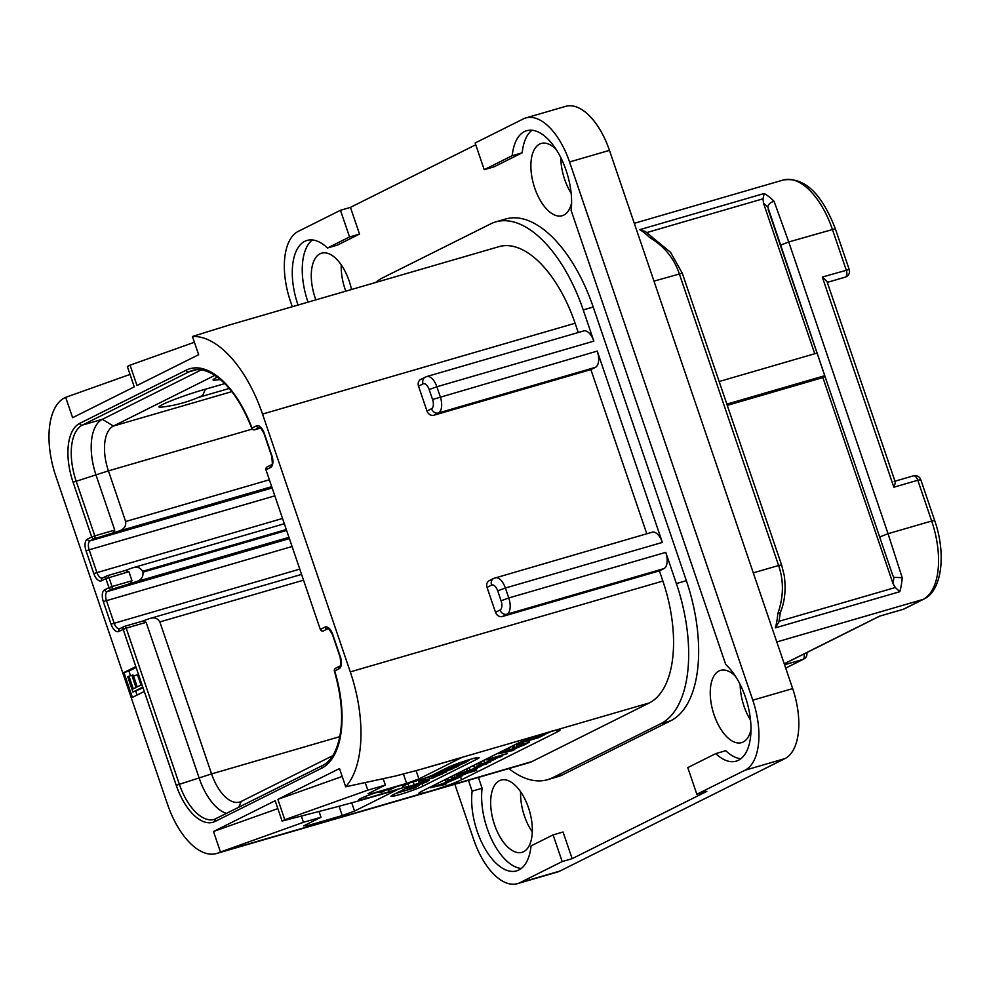 <?xml version="1.0" encoding="UTF-8"?>
<svg xmlns="http://www.w3.org/2000/svg" width="990" height="990" viewBox="0 0 990 990"><rect width="100%" height="100%" fill="white"/><g stroke="black" fill="none" stroke-linecap="round" stroke-linejoin="round"><path stroke-width="1.49" d="M752.784 700.178L792.681 688.595A59.907 29.861 73.8 0 1 784.884 758.637L559.882 871.064A59.907 29.861 73.8 0 1 557.358 872.054L517.461 883.649A59.907 29.861 -106.2 0 0 519.985 882.659L562.172 861.572L572.146 858.677L706.823 791.381L696.849 794.277L744.987 770.232A59.907 29.861 -106.2 0 0 752.784 700.178L569.559 161.964A59.907 29.861 -106.2 0 0 525.801 117.946A59.907 29.861 -106.2 0 0 523.277 118.936L475.138 142.993L484.221 169.674L494.196 166.778L522.188 152.794L512.214 155.69L484.221 169.674M792.681 688.595L609.456 150.369A59.907 29.861 73.8 0 0 565.698 106.351L525.801 117.946M341.241 264.85A37.62 18.748 -106.2 0 0 345.795 291.171M520.616 791.752A37.62 18.748 -106.2 0 0 532.298 831.971M740.173 684.523A37.62 18.748 -106.2 0 0 750.531 720.176M560.798 157.62A37.62 18.748 -106.2 0 0 571.156 193.26M562.172 861.572L553.088 834.892L531.048 845.905A53.918 26.878 73.8 0 1 516.57 870.891A53.918 26.878 73.8 0 1 484.37 847.576A53.918 26.878 73.8 0 1 472.131 791.146L468.443 780.318M454.856 784.266L473.703 839.631A59.907 29.861 -106.2 0 0 517.461 883.649M298.04 305.044A53.918 26.878 73.8 0 1 307.098 240.422A53.918 26.878 73.8 0 1 327.492 247.983L349.544 236.969L340.461 210.288L298.275 231.363A59.907 29.861 -106.2 0 0 290.478 301.406L292.285 306.727M478.418 777.422L482.105 788.25L472.131 791.146M482.105 788.25A53.918 26.878 -106.2 0 0 521.272 868.465M312.37 239.951A53.918 26.878 -106.2 0 0 308.014 302.148M475.745 144.775L350.435 207.38L359.519 234.073L337.466 245.087L327.492 247.983M531.964 130.234A53.918 26.878 -106.2 0 0 522.188 152.794M512.214 155.69A53.918 26.878 73.8 0 1 526.692 130.705A53.918 26.878 73.8 0 1 558.892 154.019A53.918 26.878 73.8 0 1 571.131 210.437L725.695 664.463A53.918 26.878 73.8 0 1 750.47 719.631A53.918 26.878 73.8 0 1 736.164 761.162A53.918 26.878 73.8 0 1 715.77 753.613L725.744 750.705A53.918 26.878 -106.2 0 0 740.866 758.748M553.088 834.892L563.062 831.996L572.146 858.677M556.108 149.379A37.62 18.748 -106.2 0 0 541.221 143.451A37.62 18.748 -106.2 0 0 539.624 144.082A37.62 18.748 -106.2 0 0 534.204 186.454A37.62 18.748 -106.2 0 0 562.209 215.709A37.62 18.748 -106.2 0 0 563.805 215.09A37.62 18.748 -106.2 0 0 571.614 202.727M735.483 676.294A37.62 18.748 -106.2 0 0 720.596 670.366A37.62 18.748 -106.2 0 0 719 670.985A37.62 18.748 -106.2 0 0 713.58 713.357A37.62 18.748 -106.2 0 0 741.584 742.624A37.62 18.748 -106.2 0 0 743.181 741.993A37.62 18.748 -106.2 0 0 750.989 729.642M499.406 780.714A37.62 18.748 -106.2 0 0 493.985 823.086A37.62 18.748 -106.2 0 0 521.99 852.341A37.62 18.748 -106.2 0 0 523.586 851.722A37.62 18.748 -106.2 0 0 529.007 809.35A37.62 18.748 -106.2 0 0 501.002 780.083A37.62 18.748 -106.2 0 0 499.406 780.714M351.487 289.513A37.62 18.748 -106.2 0 0 321.626 253.18A37.62 18.748 -106.2 0 0 320.03 253.799A37.62 18.748 -106.2 0 0 315.872 299.859M375.668 282.484A119.815 59.722 73.8 0 1 382.474 277.93L490.644 223.888A119.815 59.722 73.8 0 1 495.705 221.896L505.68 219A119.815 59.722 73.8 0 1 593.208 307.036L686.355 580.66A119.815 59.722 73.8 0 1 670.762 720.757L562.592 774.811A119.815 59.722 73.8 0 1 557.531 776.791L547.557 779.687A119.815 59.722 73.8 0 1 508.798 768.587M715.77 753.613L687.765 767.596L696.849 794.277M340.461 210.288L350.435 207.38M349.544 236.969L359.519 234.073M495.705 221.896A119.815 59.722 73.8 0 1 583.234 309.932L593.851 341.142A13.897 6.93 73.8 0 0 583.704 330.932L426.715 376.546L420.824 379.343A5.989 5.173 -116.5 0 0 418.522 386.15L426.987 411.023L431.529 408.759A7.908 3.948 -106.2 0 0 432.556 399.502L429.165 389.553L436.862 386.756A13.897 6.93 -106.2 0 0 426.715 376.546M578.259 332.504L575.103 323.247A104.235 51.963 73.8 0 0 498.96 246.659L228.764 325.178L192.431 336.489L198.644 354.705L136.979 385.518L130.049 365.161L127.351 366.51L134.269 386.867L72.617 417.681L65.686 397.324L64.61 397.869A67.097 33.45 -106.2 0 0 55.873 476.314L167.496 804.226A67.097 33.45 -106.2 0 0 216.513 853.516A67.097 33.45 -106.2 0 0 219.347 852.415L303.447 822.319L320.995 817.22L303.683 825.87L307.333 825.71L342.243 815.562L339.075 806.244M342.243 815.562L354.556 811.082L397.287 789.735L374.839 796.257A239.629 18.822 161.2 0 1 331.588 808.211L282.088 821.057L284.786 819.708L367.81 790.156L385.357 785.058L368.045 793.708L371.708 793.547L406.618 783.412L418.918 778.932L461.649 757.573L439.201 764.094A239.629 18.822 161.2 0 1 419.822 769.614L395.913 775.925L345.72 786.778A104.235 51.963 -106.2 0 0 350.287 671.888L662.867 581.056L659.402 570.871L663.943 568.607A13.897 6.93 73.8 0 0 665.763 552.358L676.38 583.568A119.815 59.722 73.8 0 1 660.788 723.665L552.618 777.707A119.815 59.722 73.8 0 1 547.557 779.687M662.867 581.056A104.235 51.963 73.8 0 1 649.304 702.937L531.927 761.582A67.097 33.45 73.8 0 1 529.093 762.696L216.513 853.516M495.507 612.29L500.049 610.026A7.908 3.948 -106.2 0 0 501.076 600.769L497.685 590.82A7.908 3.948 -106.2 0 0 491.572 585.139L487.031 587.417L495.507 612.29A5.989 5.173 -116.5 0 0 502.413 616.498L659.402 570.871M487.031 587.417A5.989 5.173 -116.5 0 1 489.345 580.61L493.886 578.333A5.989 5.173 -116.5 0 0 491.572 585.139M646.779 533.771L590.894 369.604L433.892 415.231A5.989 5.173 -116.5 0 1 426.987 411.023M350.287 671.888L262.523 414.08A104.235 51.963 -106.2 0 0 192.431 336.489M432.556 399.502L597.242 351.091L662.372 542.409A13.897 6.93 73.8 0 0 652.224 532.199L493.886 578.333M590.894 369.604L595.436 367.339A13.897 6.93 73.8 0 0 597.242 351.091M517.399 743.527A23.958 1.881 -18.8 0 1 548.163 732.328A23.958 1.881 -18.8 0 1 560.031 730.001A23.958 1.881 -18.8 0 1 557.296 731.932L461.563 779.761A23.958 1.881 -18.8 0 1 430.799 790.973A23.958 1.881 -18.8 0 1 418.931 793.287A23.958 1.881 -18.8 0 1 421.666 791.357L517.399 743.527M422.21 783.845L422.978 786.11A17.968 1.411 -18.8 0 1 404.056 793.25A17.968 1.411 -18.8 0 1 391 796.257A17.968 1.411 -18.8 0 1 393.055 794.809L407.657 787.508A11.979 0.941 161.2 0 0 409.031 786.555A11.979 0.941 161.2 0 0 403.091 787.706L366.189 798.435A15.58 1.225 -18.8 0 1 358.479 799.945A15.58 1.225 -18.8 0 1 365.508 796.43A15.58 1.225 -18.8 0 1 380.259 791.406L417.161 780.677A11.979 0.941 161.2 0 0 432.543 775.083L447.146 767.782A17.968 1.411 -18.8 0 1 466.067 760.642A17.968 1.411 -18.8 0 1 479.123 757.647A17.968 1.411 -18.8 0 1 477.069 759.095L476.611 757.758M422.978 786.11L477.069 759.095M354.556 811.082L351.735 802.803M220.424 851.87L213.494 831.513L277.844 808.607M213.494 831.513L275.158 800.712L282.088 821.057M345.72 786.778L339.521 768.549L277.856 799.363L342.206 776.457M284.786 819.708L277.856 799.363M135.828 666.579L123.936 672.519L132.4 697.393L144.292 691.453L123.131 629.256A2.401 2.067 -116.5 0 1 124.356 626.423A2.401 1.2 -106.2 0 1 124.455 626.385A2.401 2.401 0 0 0 124.047 626.534L119.728 628.7A2.401 2.067 -116.5 0 1 120.025 628.588M130.049 365.161L194.399 342.255M65.686 397.324L130.036 374.418M418.918 778.932L416.097 770.653M406.618 783.412L403.425 774.044M371.708 793.547L371.213 792.124M385.357 785.058L383.266 778.907M367.81 790.156L365.322 782.855M303.447 822.319L301.319 816.069M320.995 817.22L319.04 811.466M307.333 825.71L306.851 824.286M530.442 740.062L528.982 740.792M455.19 779.328L430.539 787.693L445.24 784.464L441.788 784.884L455.153 779.229M446.676 783.832L445.946 782.731M430.316 787.038L430.873 787.706M431.529 786.431L431.776 787.199M443.025 783.684L434.857 786.419L443.025 783.684M465.51 774.155L454.781 777.435L445.587 781.939L457.813 778.313L450.549 779.835L461.798 776.284L454.657 777.781L465.387 773.796M461.798 776.284L461.86 775.554M445.079 779.662L445.574 781.914M447.678 778.363L448.309 780.887M451.786 776.309L452.467 778.845M466.562 772.175L456.576 776.309L476.425 770.43L470.559 771.965L471.178 771.099L466.463 771.866M471.129 771.705L470.993 770.554M476.425 770.43L476.239 768.995L476.673 770.257M456.093 774.155L456.576 776.309L455.883 774.267M459.632 773.846L459.311 774.997M464.991 772.967L468.74 772.386L462.441 774.13L464.991 772.967M481.041 766.384L456.477 774.7L476.574 768.871L469.842 770.121L480.93 766.062M477.428 768.512L477.465 767.757M456.427 773.994L456.452 774.65M466.872 768.772L467.787 771.148M481.92 765.01L474.903 767.646L487.006 763.723L481.895 764.948M487.934 763.018L487.253 762.845M474.26 765.084L474.903 767.646M485.298 763.921L484.642 763.612M478.442 766.037L477.168 766.73L478.442 766.037M495.346 759.256L479.148 765.134L490.854 761.755L484.16 762.981L495.235 758.922M478.702 762.857L479.148 765.121M481.276 761.57L482.105 764.008M497.97 756.843L488.701 760.666L501.311 756.57L497.859 756.558M501.311 756.57L501.472 755.506M488.602 759.243L488.701 760.666M496.337 757.659L491.362 759.417L496.337 757.659M506.447 753.724L486.09 759.912L506.843 753.786L505.915 752.177M506.843 753.786L506.583 752.177L507.066 753.613M486.078 759.182L486.065 759.875M523.302 745.297L498.651 753.662L513.365 750.42L509.9 750.853L523.264 745.198M514.788 749.789L514.058 748.7M498.428 753.006L498.985 753.675M499.641 752.4L499.9 753.155M511.137 749.653L502.97 752.388L511.137 749.653M508.897 748.985L506.051 750.173L509.553 749.009L508.551 747.945M509.553 749.009L509.367 747.537M505.989 749.232L506.051 750.173M525.319 744.27L512.857 748.069L523.883 745.024L525.95 744.134L525.183 743.898M512.201 746.126L513.414 748.056M521.879 742.549L522.312 743.812L516.879 746.25L529.526 742.376L522.262 744.183M522.745 742.302L523.351 744.096M529.279 742.574L528.895 740.508L529.526 742.376M516.446 744.01L516.879 746.25M517.312 743.577L518.03 745.668M519.503 742.537L520.158 745.037M544.24 734.295L538.77 737.303L520.369 742.933L538.535 737.723L544.797 734.667M520.431 742.129L520.356 742.896M538.337 736.015L538.77 737.303M528.895 738.664L546.789 733.553L552.284 730.892M539.971 734.691L533.4 737.105M549.277 731.944L542.805 733.961M215.845 818.841A47.928 23.896 73.8 0 1 214.335 819.398A47.928 23.896 73.8 0 1 179.326 784.179L126.2 628.143L118.8 631.422A10.061 5.012 73.8 0 1 111.029 624.195L103.319 601.586A10.061 5.012 73.8 0 1 104.631 589.817L108.962 587.652L105.881 578.606L101.549 580.771A10.061 5.012 73.8 0 1 93.778 573.544L86.081 550.923A10.061 5.012 73.8 0 1 87.392 539.154L91.711 537.001A2.401 2.067 63.5 0 0 94.483 538.684L119.208 530.999C124.084 529.205 126.237 526.049 125.656 521.532L108.417 470.869A38.338 19.107 73.8 0 1 113.404 426.046L214.818 375.371M112.439 533.462L114.741 530.083L94.792 535.875L76.168 481.152A47.928 23.896 73.8 0 1 82.405 425.106L188.954 371.869A85.066 42.409 73.8 0 1 192.543 370.458C198.359 368.627 205.153 369.864 212.924 374.195C228.306 383.613 241.251 401.655 251.757 428.324L252.004 428.064A87.467 43.597 73.8 0 0 186.194 370.186L79.633 423.423A50.317 25.084 73.8 0 0 73.087 482.266L91.711 537.001L94.792 535.875A2.401 1.2 73.8 0 1 94.483 538.684L90.152 540.837L272.139 487.959M254.455 429.808A2.401 1.2 -106.2 0 0 254.665 429.784A2.401 1.2 -106.2 0 0 254.776 429.747L259.17 427.544A7.673 3.824 73.8 0 1 259.491 427.42C259.194 425.861 260.667 427.816 263.909 433.286L271.606 455.907C272.559 463.171 272.522 466.117 271.495 464.756L267.164 466.921A2.401 2.067 -116.5 0 1 267.473 466.797M265.976 469.829L320.327 629.492L265.976 469.829A2.401 2.401 0 0 1 267.164 466.921A2.401 2.067 -116.5 0 0 266.248 469.644L270.567 467.478A10.061 5.012 73.8 0 0 271.879 455.709L264.181 433.1A10.061 5.012 73.8 0 0 256.41 425.873L252.004 428.064A2.401 2.067 63.5 0 0 254.776 429.747L260.704 428.026M323.049 631.038A2.401 1.2 -106.2 0 0 323.26 631.014A2.401 1.2 -106.2 0 0 323.359 630.976L327.69 628.811A7.673 3.824 73.8 0 1 328.012 628.687C327.702 627.128 329.175 629.083 332.43 634.553L340.127 657.174C341.067 664.438 341.03 667.384 340.015 666.023L335.61 668.225A2.401 2.067 -116.5 0 1 335.919 668.101M144.292 691.453L176.245 785.305A50.317 25.084 73.8 0 0 215.127 821.44L321.688 768.203A87.467 43.597 73.8 0 0 334.694 670.948L334.397 671.072A2.401 2.401 0 0 1 335.61 668.225A2.401 2.067 -116.5 0 0 334.694 670.948L339.087 668.745A10.061 5.012 73.8 0 0 340.399 656.976L332.702 634.367A10.061 5.012 73.8 0 0 324.918 627.14L320.599 629.293A2.401 2.067 63.5 0 0 323.359 630.976L323.26 631.014A2.401 2.401 0 0 1 320.327 629.492M126.2 628.143A2.401 1.2 -106.2 0 0 124.455 626.385L142.585 621.114L146.149 622.351L126.2 628.143M118.8 631.422A2.401 2.067 -116.5 0 1 119.728 628.7A7.673 3.824 73.8 0 1 114.098 623.081L106.4 600.46A7.673 3.824 73.8 0 1 107.403 591.5L111.722 589.335A2.401 1.2 73.8 0 0 112.043 586.538L108.962 587.652A2.401 2.067 63.5 0 0 111.722 589.335L136.447 581.65C141.323 579.855 143.476 576.7 142.907 572.183L142.597 571.279C140.308 567.394 136.719 566.317 131.831 568.087L125.198 570.5M129.678 584.112L131.992 580.734L112.043 586.538L108.962 577.492A2.401 1.2 -106.2 0 0 107.205 575.722A2.401 1.2 -106.2 0 0 107.106 575.759A2.401 2.067 -116.5 0 0 106.809 575.883L102.477 578.049A2.401 2.067 -116.5 0 1 102.774 577.925M105.881 578.606A2.401 2.067 -116.5 0 1 106.809 575.883A2.401 2.401 0 0 1 107.205 575.722L125.346 570.45L128.91 571.688L105.881 578.606M114.741 530.083L96.117 475.349A47.928 23.896 73.8 0 1 102.354 419.315L201.242 369.901M226.636 813.434A47.928 23.896 73.8 0 1 199.275 778.388L146.149 622.351M142.449 621.151L149.069 618.738C153.97 616.98 157.559 618.045 159.848 621.93L211.575 773.908L339.855 736.634M131.992 580.734L128.91 571.688M332.826 755.655L241.201 801.442A38.338 19.107 73.8 0 1 239.58 802.073A38.338 19.107 73.8 0 1 211.575 773.908L176.245 785.305M301.566 574.398L149.069 618.738M284.328 523.747L131.831 568.087M205.425 389.219L202.678 395.505A131.794 131.794 0 0 1 160.863 407.199A30.566 2.401 -18.8 0 1 168.857 401.693A30.566 2.401 -18.8 0 1 201.725 390.258A30.566 2.401 -18.8 0 1 205.425 389.219L224.767 383.588M217.355 377.128A30.566 2.401 161.2 0 0 214.954 380.172A131.794 131.794 0 0 0 220.325 379.492M920.762 479.667A5.989 5.989 0 0 0 913.423 475.844A5.989 2.982 73.8 0 1 917.792 480.249L920.762 479.667L934.634 520.443C946.601 554.289 941.738 591.339 923.695 599.173L904.192 608.924A5.989 5.173 -116.5 0 1 903.437 609.221L879.825 616.089M634.293 223.307L783.35 179.994A67.097 33.45 73.8 0 1 832.367 229.296L846.24 270.06A5.989 2.982 73.8 0 1 845.212 277.175A5.989 5.989 0 0 0 849.21 269.49L822.306 277.027L826.935 281.333L895.158 481.734M894.218 481.449C895.69 480.88 895.566 482.798 893.859 487.204L822.306 277.027M893.859 487.204L917.792 480.249L931.677 521.025L888.042 533.697L902.212 577.702A67.097 33.45 73.8 0 1 899.799 591.698L775.318 627.87A67.097 33.45 -106.2 0 0 777.744 613.874C783.635 597.156 783.932 581.031 778.61 565.5L753.291 572.851M775.318 627.87L778.907 621.968L780.355 612.315L777.744 613.874M824.757 375.693L767.782 206.984C768.537 204.039 770.641 202.158 774.093 201.341L788.733 241.968L888.042 533.697L879.665 536.976L892.695 575.227L824.757 375.693L726.846 404.143M780.281 612.624C784.835 601.846 786.147 589.409 784.204 575.301L781.58 564.919L778.61 565.5L679.301 273.772C674.041 258.229 664.154 246.151 649.613 237.513A67.097 33.45 -106.2 0 0 639.75 229.655L764.231 193.483A67.097 33.45 73.8 0 1 774.093 201.341M639.75 229.655L645.43 231.549L652.695 237.625L649.613 237.513M814.758 353.739L763.513 203.21L763.005 198.804L764.231 193.483M768.166 209.459L879.665 536.976M902.212 577.702L893.859 577.318L892.695 575.227M899.799 591.698L895.331 587.515L893.017 583.63L822.876 377.586L825.041 376.509M727.266 405.38L822.876 377.586M817.059 353.071L719.148 381.521M785.713 668.114L803.645 659.154A5.989 5.173 -116.5 0 1 802.89 659.451L784.575 664.773M123.936 672.519L128.923 671.072L130.494 675.712M135.779 691.218L137.078 695.054M136.137 667.47L128.923 671.072M141.001 685.043L137.486 674.735L132.252 676.504L136.001 687.53L133.316 688.879L128.985 676.158L127.747 676.776L132.932 692.047L142.671 687.184L141.805 684.635L137.251 686.912L133.501 675.885M133.304 675.984L132.969 674.994L128.985 676.158M132.932 692.047L143.055 687.815M395.839 793.423L414.921 787.817L419.154 785.441L414.018 787.966L396.681 793.002M413.61 786.765L414.018 787.966M405.677 788.523L412.112 787.211L427.136 781.741L428.757 780.368L422.767 781.766L409.019 786.617M428.781 779.588L429.078 780.454L428.522 779.674M427.098 780.974L420.354 784.365L407.818 788.003L414.525 784.6L427.42 781.048M441.837 773.487L433.484 777.781L420.292 781.481M442.419 773.895L424.562 780.9L419.104 782.149L425.205 778.845L424.97 778.14M418.089 780.405L419.104 782.149M420.552 781.172L425.688 778.796L425.415 777.979L425.205 778.845M452.442 768.413L437.37 774.428L433.991 774.316M433.026 774.836L436.318 774.91L427.024 777.793L445.463 772.435L437.048 774.7L452.838 768.785M446.366 772.076L445.908 771.408M436.875 772.955L437.37 774.428M436.169 773.19L455.87 767.361L460.041 764.998L454.992 767.498L446.725 769.898L450.314 767.894L438.1 772.398L441.614 770.43M444.844 768.982L445.29 770.319M454.509 766.087L454.992 767.498M444.238 769.143L463.617 763.438L469.161 760.394L464.669 761.1M460.325 762.56L467.503 760.951L463.209 763.377L446.292 768.29L448.73 767.027M462.689 761.842L463.209 763.377M394.428 787.285L388.674 790.317L395.988 786.84M408.709 783.14L403.091 786.097L410.268 782.682M402.225 785.021L403.091 786.097M387.845 789.253L388.674 790.317M368.094 795.44L370.458 794.586M381.422 791.072L381.732 791.988L378.65 791.876M386.57 789.574L381.732 791.988M376.782 792.458L381.125 792.507L388.117 789.117M744.987 770.232L784.884 758.637M519.985 882.659L559.882 871.064M569.559 161.964L609.456 150.369M502.413 616.498L506.954 614.221L663.943 568.607M500.049 610.026A5.989 5.173 63.5 0 0 506.954 614.221A13.897 6.93 -106.2 0 0 508.761 597.972L665.763 552.358M262.523 414.08L575.103 323.247M429.165 389.553A7.908 3.948 -106.2 0 0 423.064 383.873L418.522 386.15M423.064 383.873A5.989 5.173 -116.5 0 1 425.366 377.066M433.892 415.231L438.446 412.954A13.897 6.93 -106.2 0 0 440.253 396.705L436.862 386.756L593.851 341.142M583.234 309.932L593.208 307.036M676.38 583.568L686.355 580.66M501.076 600.769L508.761 597.972L505.383 588.023L662.372 542.409M660.788 723.665L670.762 720.757M552.618 777.707L562.592 774.811M497.685 590.82L505.383 588.023A13.897 6.93 -106.2 0 0 495.223 577.814M431.529 408.759A5.989 5.173 63.5 0 0 438.446 412.954L595.436 367.339M419.822 769.614L649.304 702.937M531.927 761.582L219.347 852.415M461.563 779.761L460.548 776.791M556.689 730.15L557.296 731.932M446.725 778.833L447.505 781.122M454.014 775.195L454.781 777.435M475.695 769.18L476.103 770.356M458.209 774.267L458.605 775.442M458.184 773.116L458.444 773.858M469.186 767.621L469.916 769.774M476.636 763.896L477.39 766.124M483.071 764.07L483.368 764.961M479.383 762.523L480.101 764.627M480.397 762.015L481.177 764.28M483.603 760.419L484.345 762.609M487.822 758.303L488.082 759.058M507.152 748.65L507.437 749.48M514.033 745.21L514.75 747.339M513.03 745.705L513.711 747.698M528.425 740.644L529.031 742.451M516.161 744.146L516.879 746.237L516.161 744.146M518.129 743.168L518.884 745.396M522.336 741.312L522.572 742.005M87.392 539.154A2.401 2.067 63.5 0 0 90.152 540.837A7.673 3.824 73.8 0 0 89.162 549.809L274.824 495.854M73.087 482.266L108.417 470.869L252.215 429.091M79.633 423.423A2.401 2.067 63.5 0 0 82.405 425.106L102.354 419.315L113.404 426.046L231.821 391.632M186.194 370.186A2.401 2.067 63.5 0 0 188.954 371.869L196.169 369.777M256.41 425.873A2.401 2.067 63.5 0 0 259.17 427.544L259.615 427.42M270.567 467.478A2.401 2.067 -116.5 0 1 271.495 464.756M324.918 627.14A2.401 2.067 63.5 0 0 327.69 628.811L328.123 628.687M339.087 668.745A2.401 2.067 -116.5 0 1 340.015 666.023M321.688 768.203A2.401 2.067 -116.5 0 1 322.604 765.48C327.146 763.302 331.106 759.058 334.496 752.722C344 732.452 343.976 705.226 334.397 671.072M215.127 821.44A2.401 2.067 -116.5 0 1 216.352 818.594M111.029 624.195L299.772 569.126M103.319 601.586L292.075 546.505M104.631 589.817A2.401 2.067 63.5 0 0 107.403 591.5L289.389 538.61M101.549 580.771A2.401 2.067 -116.5 0 1 102.477 578.049A7.673 3.824 73.8 0 1 102.453 578.049A7.673 3.824 73.8 0 1 96.859 572.418L89.162 549.809L86.081 550.923M93.778 573.544L282.521 518.463M119.208 530.999L271.706 486.684M142.3 621.2L124.554 626.361M136.447 581.65L288.956 537.335M125.062 570.549L107.316 575.71M241.201 801.442L238.615 807.444M303.534 580.177L159.848 621.93M142.907 572.183L286.605 530.43M286.296 529.526L142.597 571.279M125.656 521.532L269.354 479.779M923.695 599.173A5.989 5.173 -116.5 0 1 922.94 599.47L903.437 609.221A5.989 2.982 73.8 0 1 903.189 609.32A5.989 2.982 73.8 0 1 902.917 609.37M879.504 616.176L784.241 663.77M804.078 653.945A5.989 2.982 73.8 0 1 802.89 659.451L785.689 668.052M934.634 520.443L931.677 521.025A67.097 33.45 73.8 0 1 922.94 599.47L776.804 641.941M783.35 179.994C804.214 176.901 821.539 193.137 835.325 228.715L788.733 241.968L780.355 245.26M653.969 281.135L682.271 273.19L781.58 564.919M646.854 232.551L763.005 198.804M763.513 203.21A61.108 30.455 73.8 0 1 767.782 206.984M893.859 577.318A61.108 30.455 73.8 0 1 893.017 583.63M895.331 587.515L779.056 621.299M402.596 786.221L403.091 787.706M366.189 798.435L365.681 796.938M413.214 781.828L414.154 784.575M425.49 781.246L425.787 782.125M419.834 782.818L420.354 784.365M412.422 785.392L412.892 786.79M419.884 779.848L420.267 780.962M424.042 778.474L424.277 779.179M424.995 779.093L425.453 780.454M432.902 776.073L433.484 777.781M438.941 774.329L439.3 775.38M440.377 773.908L440.6 774.551M443.594 770.987L443.928 771.977M448.606 767.795L448.829 768.426M465.015 761.223L465.399 762.35M430.427 787.768L430.204 787.1M447.777 780.863L447.035 778.685M451.861 778.821L451.118 776.643M471.908 771.148L471.636 770.356M456.539 776.296L455.858 774.279M466.958 771.173L466.253 769.082M474.321 767.609L473.579 765.418M481.338 764.033L480.62 761.904M502.041 756.063L501.819 755.407M488.206 760.617L487.81 759.479M498.552 753.737L498.317 753.056M509.838 748.811L509.404 747.524M505.977 750.148L505.717 749.368M512.597 748.242L511.929 746.262M523.104 743.639L522.658 742.327M519.527 745.037L518.785 742.859M251.757 428.324A2.401 2.401 0 0 0 254.665 429.784L260.716 428.026M322.604 765.48L214.335 819.398M198.384 397.423L229.235 388.451M879.702 616.139L903.189 609.32A5.989 5.989 0 0 0 904.192 608.924M879.764 616.126L784.266 663.845M827.293 282.373L845.212 277.175M913.423 475.844L894.972 481.202M652.299 237.328L670.564 252.326L682.271 273.19M835.325 228.715L849.21 269.49M803.645 659.154A5.989 5.989 0 0 0 806.838 652.559M408.078 783.771L409.031 786.555M446.527 771.977L446.28 771.272M402.559 786.221L402.15 785.045M388.167 790.428L387.771 789.29"/></g></svg>
